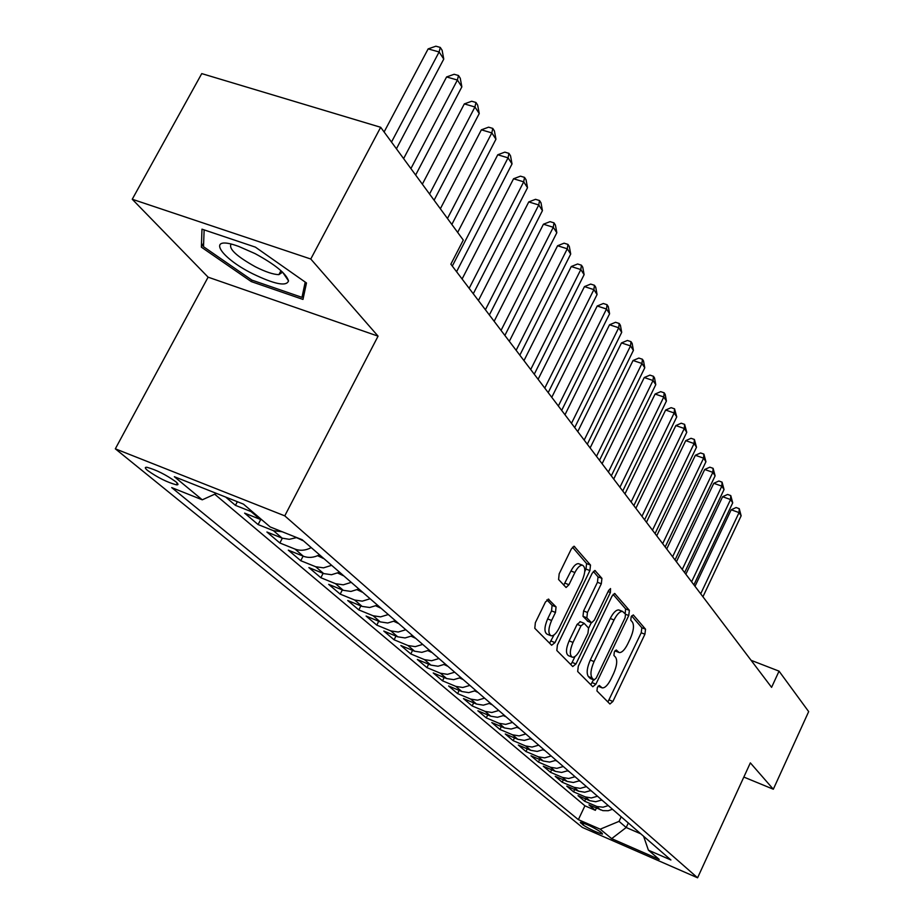 <?xml version="1.0" encoding="UTF-8"?>
<svg xmlns="http://www.w3.org/2000/svg" width="924" height="924" viewBox="0 0 924 924"><rect width="100%" height="100%" fill="white"/><g stroke="black" fill="none" stroke-linecap="round" stroke-linejoin="round"><path stroke-width="1.39" d="M597.366 687.375L596.95 690.944L609.921 704.007L612.901 701.455L644.906 634.222L645.541 629.198L633.286 614.922L631.207 616.608L630.769 620.212L632.386 622.071C634.303 625.421 633.633 630.861 630.376 638.392L627.685 644.028C624.716 649.884 621.887 652.725 619.207 652.575L616.227 649.976L614.345 651.87L613.917 655.451L615.58 657.241C617.555 660.487 616.909 665.892 613.64 673.469L610.926 679.152C607.853 685.192 604.931 688.103 602.182 687.883L599.295 685.458L597.366 687.375M147.632 470.512C157.715 477.616 167.302 482.386 176.368 484.823C178.69 485.054 178.494 484.014 175.791 481.716C165.812 474.647 156.214 469.842 146.997 467.313C144.583 467.07 144.791 468.145 147.632 470.512M548.925 599.329L545.495 601.917L535.354 622.695L534.8 628.297L551.628 645.252L554.977 642.619L589.905 570.57L590.505 565.061L574.127 546.269L571.286 549.029L559.17 573.862L558.593 579.498L566.089 587.502L568.965 584.719L574.901 572.522C577.465 567.567 579.983 565.107 582.432 565.176C585.677 567.07 585.573 572.245 582.108 580.688L559.043 628.228C556.34 633.46 553.695 635.989 551.131 635.816C548.013 633.841 548.163 628.724 551.582 620.478L555.486 612.45L556.063 606.906L548.232 599.064M378.066 336.151L310.776 259.02L380.676 127.293L201.755 73.608L132.248 199.249L208.108 277.165L115.327 448.821L284.765 515.858L378.066 336.151L208.108 277.165M743.832 777.061L773.319 789.223L750.346 762.878L697.585 877.8L284.765 515.858M773.319 789.223L808.673 711.607L779.048 671.147L751.085 660.314M380.676 127.293L463.282 240.078L450.866 264.183L771.586 687.352L779.048 671.147M578.274 666.273L577.685 671.517L592.804 686.751L595.888 684.176L628.747 615.523L629.371 610.36L614.691 593.485L612.011 596.153L578.274 666.273M572.753 666.551L556.826 650.496L557.391 645.079L592.192 573.226L594.952 570.512L601.928 578.366L601.316 583.772L587.456 612.462L586.856 617.833L591.591 622.799L594.375 620.062L608.639 590.436L610.521 588.565L610.394 592.469L575.975 663.952L572.753 666.551M225.641 497.054L235.447 505.359L237.364 501.709M252.887 512.173L251.039 511.561L260.118 519.311L244.617 513.132L258.096 524.555L260.718 519.542M282.19 531.75L273.458 530.699L282.178 538.149L266.909 532.016L279.857 542.989L282.328 538.207M311.249 547.609C305.636 550.542 300.208 551.027 294.987 549.075L303.349 556.225L288.311 550.161L300.75 560.706L303.107 556.121M331.647 565.326L323.516 567.844L315.662 566.724L323.7 573.596L308.893 567.59L320.859 577.731L323.1 573.354M351.259 582.363L343.278 584.823L335.539 583.702L343.278 590.309L328.678 584.361L340.194 594.12L342.342 589.928M370.131 598.752L362.277 601.154L354.666 600.034L362.116 606.398L347.736 600.508L358.824 609.909L360.868 605.878M388.311 614.541L380.584 616.874L373.088 615.754L380.272 621.887L366.089 616.054L376.784 625.121L378.724 621.251M405.809 629.741L398.221 632.028L390.84 630.907L397.759 636.821L383.783 631.046L394.098 639.789L395.957 636.07M422.695 644.409L415.223 646.638L407.958 645.518L414.633 651.224L400.843 645.506L410.799 653.938L412.578 650.369M438.981 658.546L431.635 660.729L424.463 659.62L430.907 665.118L417.313 659.47L426.934 667.613L428.632 664.171M454.7 672.21L447.47 674.347L440.413 673.226L446.639 678.551L433.229 672.949L442.515 680.815L444.155 677.511M469.9 685.4L462.774 687.491L455.809 686.382L461.827 691.522L448.602 685.978L457.588 693.589L459.147 690.39M484.58 698.151L477.569 700.196L470.709 699.087L476.518 704.053L463.467 698.579L472.152 705.936L473.666 702.852M498.775 710.487L491.868 712.485L485.1 711.388L490.736 716.192L477.858 710.764L486.267 717.89L487.71 714.922M512.52 722.418L505.717 724.381L499.041 723.284L504.492 727.939L491.776 722.556L499.919 729.463L501.316 726.587M525.814 733.968L519.115 735.897L512.531 734.799L517.81 739.304L505.266 733.979L513.155 740.667L514.495 737.895M538.704 745.16L532.097 747.054L525.606 745.957L530.722 750.323L518.329 745.056L525.975 751.535L527.269 748.856M551.189 756.005L544.675 757.865L538.276 756.779L543.231 761.006L531 755.786L538.415 762.081L539.662 759.482M563.293 766.527L556.883 768.341L550.554 767.266L555.359 771.367L543.289 766.204L550.485 772.302L551.686 769.796M575.04 776.726L568.71 778.505L562.473 777.431L567.14 781.415L555.208 776.31L562.196 782.224L563.351 779.798M586.44 786.624L580.203 788.38L574.035 787.306L578.574 791.175L566.782 786.116L573.573 791.856L574.682 789.512M597.516 796.234L591.348 797.955L585.273 796.892L589.674 800.658L578.031 795.633L584.615 801.224L596.985 806.525L603.083 807.195L608.269 805.578M585.701 798.948L584.615 801.224M602.159 833.332L599.872 831.438C592.769 826.968 586.266 823.908 580.341 822.268L583.032 824.97C590.147 829.44 596.627 832.478 602.483 834.095L602.159 833.332M115.327 448.821L582.374 827.43L697.585 877.8M216.459 493.416L202.275 499.815L171.714 487.606L578.366 819.646L600.219 829.174L619.045 821.367L621.194 816.804M202.275 499.815L174.347 476.703L243.474 504.134L270.178 526.946L302.171 539.731L670.916 859.99L648.405 850.172L659.216 859.412L611.665 838.646L600.219 829.174M214.703 494.213L584.927 805.809L595.356 810.325L588.946 804.896L602.933 810.648L608.211 810.718L612.485 809.239M585.273 796.892L573.573 791.856M574.035 787.306L562.196 782.224M562.473 777.431L550.485 772.302M550.554 767.266L538.415 762.081M538.276 756.779L525.975 751.535M525.606 745.957L513.155 740.667M512.531 734.799L499.919 729.463M499.041 723.284L486.267 717.89M485.1 711.388L472.152 705.936M470.709 699.087L457.588 693.589M455.809 686.382L442.515 680.815M440.413 673.226L426.934 667.613M424.463 659.62L410.799 653.938M407.958 645.518L394.098 639.789M390.84 630.907L376.784 625.121M373.088 615.754L358.824 609.909M354.666 600.034L340.194 594.12M335.539 583.702L320.859 577.731M315.662 566.724L300.75 560.706M294.987 549.075L279.857 542.989M273.458 530.699L258.096 524.555M251.039 511.561L235.447 505.359M619.045 821.367L626.195 827.511L640.806 833.841M628.308 822.984L626.195 827.511L611.665 838.646M310.776 259.02L132.248 199.249M596.396 808.107L595.356 810.325M584.927 805.809L578.366 819.646M643.601 836.266L648.405 850.172M589.674 800.658L595.726 801.72L601.847 800.011M578.574 791.175L584.696 792.249L590.91 790.505M567.14 781.415L573.354 782.489L579.648 780.722M555.359 771.367L561.653 772.441L568.041 770.639M543.231 761.006L549.607 762.092L556.075 760.256M530.722 750.323L537.179 751.408L543.739 749.537M517.81 739.304L524.358 740.401L531.023 738.484M504.492 727.939L511.122 729.036L517.89 727.084M490.736 716.192L497.459 717.29L504.319 715.303M476.518 704.053L483.344 705.162L490.309 703.129M461.827 691.522L468.745 692.63L475.825 690.551M446.639 678.551L453.661 679.66L460.845 677.535M430.907 665.118L438.034 666.239L445.333 664.067M414.633 651.224L421.864 652.332L429.279 650.126M397.759 636.821L405.093 637.941L412.635 635.677M380.272 621.887L387.722 623.007L395.391 620.685M362.116 606.398L369.681 607.507L377.489 605.139M343.278 590.309L350.958 591.429L358.893 588.992M323.7 573.596L331.508 574.716L339.582 572.222M303.349 556.225C308.547 558.165 313.929 557.692 319.508 554.781M282.178 538.149L289.258 539.316L296.731 537.56M260.118 519.311L261.954 519.923M201.975 229.164L201.374 247.17L251.282 281.601L302.98 299.422L306.479 282.975L255.405 247.135L201.975 229.164M252.056 280.168L251.282 281.601M203.65 242.977L201.374 247.17M598.071 686.22L601.697 687.687M614.922 650.877L618.63 652.344M607.9 701.974L641.221 632.79L641.857 627.766L631.612 615.869M625.155 613.721L625.617 608.904L613.12 594.398M590.783 684.719L593.508 679.81M594.005 679.96L596.165 678.17L625.086 617.775L625.513 614.148L622.533 611.399C619.842 611.295 617.001 614.148 614.033 619.958L594.063 661.572C590.713 669.346 590.078 674.855 592.18 678.101L594.005 679.96L590.598 678.586M619.461 610.21L618.768 609.944C616.065 609.828 613.224 612.681 610.256 618.479L614.033 619.958M590.24 678.447L588.403 676.587C586.301 673.33 586.925 667.821 590.286 660.059L610.256 618.479M593.347 571.425L598.047 576.888L601.928 578.366M587.976 621.309L582.998 616.32L583.587 610.949L597.447 582.293L598.047 576.888M591.291 622.684L588.646 628.17M574.994 656.49L572.141 662.404L575.975 663.952M572.995 642.423C569.692 650.381 569.484 655.324 572.383 657.241C574.843 657.414 577.396 654.931 580.064 649.768L587.953 633.367L588.553 628.054L584.187 623.354L580.977 625.883L572.995 642.423L569.126 640.875C565.823 648.833 565.627 653.776 568.537 655.694L571.875 657.033M580.33 621.829L577.107 624.358L580.977 625.883M569.126 640.875L577.107 624.358M570.732 664.506L572.141 662.404M550.531 635.573L547.193 634.245C544.063 632.27 544.213 627.153 547.632 618.907L551.536 610.891L552.102 605.359L546.893 599.838M579.279 563.963L578.482 563.663C576.022 563.605 573.515 566.054 570.94 571.009L574.901 572.522M563.721 585.146L570.94 571.009M584.765 571.586L585.978 569.068L586.59 563.571L572.487 547.193M549.595 643.196L554.042 634.915M612.162 809.401L613.005 809.701M702.933 596.777L741.14 515.8L739.05 512.589L731.196 509.782L694.998 586.313M731.196 509.782L736.105 507.542L739.246 508.662L739.05 512.589L700.692 593.832M739.246 508.662L741.14 515.8M252.645 273.735C274.59 284.326 286.555 286.706 288.519 280.884C286.313 273.643 275.156 264.553 255.059 253.603L238.692 246.419C206.029 234.361 218.457 256.768 252.645 273.735M231.069 244.121C228.459 248.741 236.567 256.295 255.382 266.793C265.511 271.887 273.342 274.509 278.875 274.647L282.571 272.164M305.209 282.074L301.986 297.355L251.882 280.111L203.511 246.708L204.135 229.891M304.377 292.85L301.986 297.355M601.489 800.184L602.483 800.554M693.889 584.857L732.709 502.852L730.561 499.549L722.614 496.731L685.839 574.22M722.614 496.731L727.592 494.456L730.769 495.587L730.561 499.549L691.591 581.82M730.769 495.587L732.709 502.852M590.505 790.713L591.66 791.152M684.603 572.591L724.035 489.535L721.829 486.139L713.79 483.298L676.414 561.78M713.79 483.298L718.849 481.011L722.06 482.143L721.829 486.139L682.235 569.461M722.06 482.143L724.035 489.535M579.198 780.953L580.515 781.473M675.028 559.967L715.118 475.837L712.843 472.349L704.7 469.484L666.712 548.995M704.7 469.484L709.84 467.186L713.097 468.329L712.843 472.349L672.603 556.756M713.097 468.329L715.118 475.837M567.532 770.893L569.034 771.505M665.188 546.973L705.936 461.746L703.603 458.154L695.356 455.278L656.733 535.828M695.356 455.278L700.588 452.956L703.88 454.1L703.603 458.154L662.681 543.67M703.88 454.1L705.936 461.746M555.52 760.533L557.207 761.237M655.058 533.598L696.5 447.239L694.086 443.543L685.735 440.644L646.454 522.268M685.735 440.644L691.048 438.299L694.386 439.454L694.086 443.543L652.471 530.203M694.386 439.454L696.5 447.239M543.127 749.849L545.021 750.646M644.606 519.831L686.763 432.293L684.291 428.493L675.837 425.583L635.874 508.292M675.837 425.583L681.231 423.215L684.615 424.37L684.291 428.493L641.949 516.32M684.615 424.37L686.763 432.293M530.353 738.83L532.443 739.72M633.852 505.624L676.749 416.897L674.185 412.982L665.626 410.048L624.959 493.901M665.626 410.048L671.113 407.669L674.543 408.835L674.185 412.982L631.104 502.009M674.543 408.835L676.749 416.897M517.151 727.454L519.473 728.459M622.753 490.991L666.412 401.028L663.779 396.985L655.093 394.051L613.709 479.059M655.093 394.051L660.683 391.649L664.16 392.816L663.779 396.985L619.923 487.26M664.16 392.816L665.211 394.444L666.412 401.028M503.522 715.707L506.075 716.828M611.307 475.883L655.763 384.673L653.037 380.503L644.247 377.535L602.101 463.744M644.247 377.535L649.93 375.121L653.453 376.299L653.037 380.503L608.396 472.037M653.453 376.299L654.539 377.974L655.763 384.673M489.431 703.568L492.238 704.804M599.503 460.302L644.767 367.787L641.961 363.478L633.044 360.51L590.124 447.932M633.044 360.51L638.842 358.073L642.399 359.251L641.961 363.478L596.488 456.329M642.399 359.251L643.52 360.984L644.767 367.787M474.878 691.025L477.951 692.399M587.306 444.213L633.414 350.358L630.526 345.911L621.482 342.931L577.754 431.612M621.482 342.931L627.384 340.471L631 341.661L630.526 345.911L584.187 440.101M631 341.661L632.155 343.439L633.414 350.358M459.806 678.054L463.167 679.556M574.705 427.581L621.702 332.363L618.71 327.766L609.54 324.763L564.98 414.761M609.54 324.763L615.557 322.291L619.219 323.481L618.71 327.766L571.482 423.342M619.219 323.481L620.408 325.329L621.702 332.363M444.213 664.633L447.874 666.273M561.677 410.395L609.586 313.767L606.502 309.02L597.204 306.006L551.767 397.32M597.204 306.006L603.326 303.499L607.045 304.701L606.502 309.02L558.35 406.006M607.045 304.701L608.281 306.606L609.586 313.767M428.066 650.727L432.051 652.529M548.198 392.619L597.066 294.537L593.878 289.628L584.453 286.602L538.103 379.302M584.453 286.602L590.69 284.084L594.455 285.285L593.878 289.628L544.767 388.08M594.455 285.285L595.737 287.26L597.066 294.537M411.33 636.324L415.65 638.288M534.257 374.232L584.118 274.647L580.815 269.565L571.251 266.528L523.966 360.637M571.251 266.528L577.615 263.987L581.439 265.2L580.815 269.565L530.699 369.531M581.439 265.2L582.755 267.232L584.118 274.647M393.971 621.39L398.66 623.527M519.831 355.186L570.709 254.054L567.29 248.787L557.588 245.749L509.32 341.314M557.588 245.749L564.079 243.185L567.96 244.398L567.29 248.787L516.135 350.312M567.96 244.398L569.323 246.512L570.709 254.054M375.952 605.89L381.034 608.223M504.874 335.447L556.826 232.733L553.28 227.281L543.428 224.22L494.144 321.298M543.428 224.22L550.057 221.645L553.996 222.869L553.28 227.281L501.051 330.399M553.996 222.869L555.416 225.052L556.826 232.733M357.253 589.801L362.751 592.342M489.362 314.992L542.434 210.626L538.761 204.978L528.759 201.917L478.413 300.543M528.759 201.917L535.527 199.318L539.524 200.543L538.761 204.978L485.4 309.759M539.524 200.543L540.99 202.806L542.434 210.626M337.803 573.088L343.751 575.848M473.273 293.763L527.512 187.711L523.7 181.843L513.548 178.771L462.092 279.002M513.548 178.771L520.466 176.161L524.52 177.385L523.7 181.843L469.161 288.334M524.52 177.385L526.045 179.741L527.512 187.711M317.59 555.717L324.012 558.697M456.572 271.725L512.023 163.929L508.061 157.842L497.759 154.77L457.669 232.409M497.759 154.77L504.827 152.137L508.939 153.361L508.061 157.842L452.298 266.089M508.939 153.361L510.522 155.798L512.023 163.929M296.546 537.641L303.476 540.863M451.848 224.451L495.945 139.224L491.834 132.906L481.369 129.822L440.355 208.766M481.369 129.822L488.588 127.177L492.769 128.401L491.834 132.906L447.47 218.491M492.769 128.401L494.409 130.942L495.945 139.224M434.095 200.231L479.233 113.56L474.948 106.988L464.322 103.904L422.349 184.188M464.322 103.904L471.714 101.247L475.952 102.472L474.948 106.988L429.556 194.028M475.952 102.472L477.662 105.117L479.233 113.56M415.638 175.029L461.85 86.868L457.403 80.03L446.592 76.958L403.615 158.616M446.592 76.958L454.158 74.278L458.477 75.502L457.403 80.03L410.914 168.572M458.477 75.502L460.256 78.24L461.85 86.868M396.419 148.799L443.763 59.078L439.119 51.963L428.147 48.891L384.107 131.982M428.147 48.891L435.885 46.2L440.274 47.424L439.119 51.963L391.499 142.065M440.274 47.424L442.122 50.277L443.763 59.078M596.176 806.213L600.45 809.863M583.841 823.261L583.032 824.97M581.023 822.348L580.688 823.065M598.186 686.082L601.212 687.306M615.049 650.715L618.121 651.928M641.857 627.766L645.541 629.198M641.221 632.79L644.906 634.222M609.228 699.953L612.901 701.455M614.448 593.474L615.107 593.728M625.617 608.904L629.371 610.36M625.617 614.31L628.747 615.523M592.145 682.651L595.888 684.176M590.286 660.059L594.063 661.572M588.403 676.587L592.18 678.101M594.698 570.512L595.414 570.778M597.447 582.293L601.316 583.772M583.587 610.949L587.456 612.462M582.998 616.32L586.856 617.833M587.352 621.067L591.198 622.568M608.096 591.591L610.394 592.469M552.102 605.359L556.063 606.906M551.536 610.891L555.486 612.45M547.632 618.907L551.582 620.478M565.014 583.194L568.965 584.719M573.862 546.269L574.647 546.569M586.59 563.571L590.505 565.061M585.978 569.068L589.905 570.57M551.062 641.048L554.977 642.619M543.358 749.734L543.947 750.253M530.63 738.692L531.358 739.327M517.486 727.292L518.364 728.054M503.915 715.511L504.954 716.412M489.905 703.349L491.106 704.4M475.41 690.771L476.796 691.972M460.418 677.766L462 679.14M444.906 664.298L446.696 665.846M428.84 650.357L430.85 652.101M412.196 635.908L414.437 637.849M394.929 620.928L397.424 623.088M377.027 605.382L379.787 607.784M358.431 589.246L361.469 591.891M339.108 572.476L342.457 575.386M319.011 555.047L322.695 558.235M300.693 539.142L302.136 540.401M177.281 483.102L176.368 484.823M590.459 678.574L594.109 680.052M618.768 609.944L622.533 611.399M587.745 621.286L591.372 622.718M579.937 621.598L583.795 623.123M578.482 563.663L582.432 565.176M282.663 272.245L288.519 280.884M280.977 270.697L278.875 274.647"/></g></svg>

